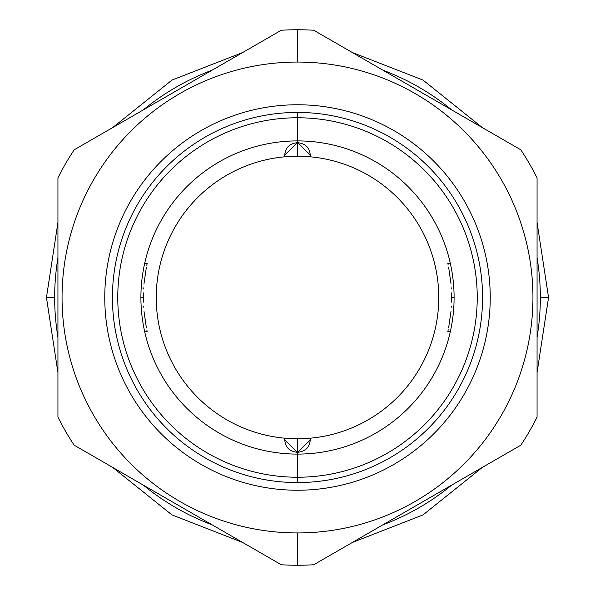 <?xml version="1.0" encoding="UTF-8"?>
<svg xmlns="http://www.w3.org/2000/svg" width="595" height="595" viewBox="0 0 595 595"><rect width="100%" height="100%" fill="white"/><g stroke="black" fill="none" stroke-linecap="round" stroke-linejoin="round"><path stroke-width="0.89" d="M275.024 158.032L277.969 157.586L275.046 158.032M272.376 158.486L271.699 158.612M294.718 156.262L297.5 156.232A141.268 141.268 0 0 0 296.645 156.232A141.268 141.268 0 0 1 297.5 156.232A141.268 141.268 0 0 0 156.232 297.5A141.268 141.268 0 0 0 297.5 438.768A141.268 141.268 0 0 0 298.355 438.768A141.268 141.268 0 0 1 297.5 438.768A141.268 141.268 0 0 0 438.768 297.5A141.268 141.268 0 0 0 297.5 156.232A141.268 141.268 0 0 0 156.232 297.5A141.268 141.268 0 0 0 297.5 438.768A141.268 141.268 0 0 0 438.768 297.5A141.268 141.268 0 0 0 297.5 156.232L297.5 142.636C306.157 143.67 310.404 148.393 310.248 156.812A141.268 141.268 0 0 0 299.33 156.247A141.268 141.268 0 0 1 310.248 156.812L310.367 155.102L297.5 142.636L297.5 112.433L297.5 156.232M319.485 157.958L320.036 158.039M324.163 158.768L323.635 158.672M190.869 204.836L189.478 206.465L190.869 204.836M186.889 209.626L185.045 211.999L186.889 209.626M191.873 203.691L194.677 200.634L191.873 203.691M191.054 390.372L189.269 388.29L191.054 390.372M275.671 437.072L274.964 436.961M270.837 436.232L271.365 436.328M319.976 436.968L317.031 437.414L319.954 436.968M322.624 436.514L323.301 436.388M299.649 438.753L299.121 438.76M404.131 390.164L405.522 388.535L404.131 390.164M408.111 385.374L409.955 383.002L408.111 385.374M403.127 391.309L400.323 394.366L403.127 391.309M438.768 297.5L438.753 295.789M403.946 204.628L405.731 206.71L403.946 204.628M289.877 438.56L291.044 438.619M297.5 62.059A235.442 235.442 0 0 0 62.059 297.5A235.442 235.442 0 0 0 297.5 532.942A235.442 235.442 0 0 0 532.942 297.5A235.442 235.442 0 0 0 297.5 62.059L297.5 29.75A267.75 267.75 0 0 0 281.286 30.241L74.152 149.828A267.75 267.75 0 0 0 57.938 177.912L57.938 417.088A267.75 267.75 0 0 0 74.152 445.172L281.286 564.759A267.75 267.75 0 0 0 313.714 564.759L520.848 445.172A267.75 267.75 0 0 0 537.062 417.088L537.062 177.912A267.75 267.75 0 0 0 520.848 149.828L313.714 30.241A267.75 267.75 0 0 0 281.286 30.241L74.152 149.828A267.75 267.75 0 0 0 57.938 177.912L57.938 417.088A267.75 267.75 0 0 0 74.152 445.172L281.286 564.759A267.75 267.75 0 0 0 313.714 564.759L520.848 445.172A267.75 267.75 0 0 0 537.062 417.088L537.062 177.912A267.75 267.75 0 0 0 520.848 149.828L313.714 30.241A267.75 267.75 0 0 0 281.286 30.241A267.75 267.75 0 0 1 313.714 30.241A267.75 267.75 0 0 0 297.5 29.75L297.5 62.059A235.442 235.442 0 0 0 62.059 297.5A235.442 235.442 0 0 0 297.5 532.942A235.442 235.442 0 0 0 532.942 297.5A235.442 235.442 0 0 0 297.5 62.059M297.5 104.765A192.735 192.735 0 0 0 104.765 297.5A192.735 192.735 0 0 0 297.5 490.235A192.735 192.735 0 0 0 490.235 297.5A192.735 192.735 0 0 0 297.5 104.765A192.735 192.735 0 0 0 104.765 297.5A192.735 192.735 0 0 0 297.5 490.235A192.735 192.735 0 0 0 490.235 297.5A192.735 192.735 0 0 0 297.5 104.765M382.853 524.842A242.834 242.834 0 0 0 451.709 485.089A242.834 242.834 0 0 1 382.853 524.842A242.834 242.834 0 0 0 451.709 485.089A242.834 242.834 0 0 1 382.853 524.842A242.834 242.834 0 0 0 451.709 485.089A242.834 242.834 0 0 1 382.853 524.842A242.834 242.834 0 0 0 451.709 485.089A242.834 242.834 0 0 1 382.853 524.842M537.062 337.253A242.834 242.834 0 0 0 537.062 257.747A242.834 242.834 0 0 1 537.062 337.253A242.834 242.834 0 0 0 537.062 257.747A242.834 242.834 0 0 1 540.334 297.5A242.834 242.834 0 0 0 537.062 257.747A242.834 242.834 0 0 1 540.334 297.5L548.553 297.5L540.334 297.5A242.834 242.834 0 0 1 537.062 337.253A242.834 242.834 0 0 0 540.334 297.5A242.834 242.834 0 0 1 537.062 337.253A242.834 242.834 0 0 0 537.062 257.747A242.834 242.834 0 0 1 537.062 337.253M451.709 109.911A242.834 242.834 0 0 0 382.853 70.158A242.834 242.834 0 0 1 451.709 109.911A242.834 242.834 0 0 0 382.853 70.158A242.834 242.834 0 0 1 451.709 109.911A242.834 242.834 0 0 0 382.853 70.158A242.834 242.834 0 0 1 451.709 109.911A242.834 242.834 0 0 0 382.853 70.158A242.834 242.834 0 0 1 451.709 109.911M212.147 70.158A242.834 242.834 0 0 0 143.291 109.911A242.834 242.834 0 0 1 212.147 70.158A242.834 242.834 0 0 0 143.291 109.911A242.834 242.834 0 0 1 212.147 70.158A242.834 242.834 0 0 0 143.291 109.911A242.834 242.834 0 0 1 212.147 70.158A242.834 242.834 0 0 0 143.291 109.911A242.834 242.834 0 0 1 212.147 70.158M57.938 257.747A242.834 242.834 0 0 0 57.938 337.253A242.834 242.834 0 0 1 57.938 257.747A242.834 242.834 0 0 0 57.938 337.253A242.834 242.834 0 0 1 54.666 297.5A242.834 242.834 0 0 0 57.938 337.253A242.834 242.834 0 0 1 57.938 257.747A242.834 242.834 0 0 0 54.666 297.5L46.447 297.5L54.666 297.5A242.834 242.834 0 0 0 57.938 337.253A242.834 242.834 0 0 1 57.938 257.747A242.834 242.834 0 0 0 54.666 297.5A242.834 242.834 0 0 1 57.938 257.747M143.291 485.089A242.834 242.834 0 0 0 212.147 524.842A242.834 242.834 0 0 1 143.291 485.089A242.834 242.834 0 0 0 212.147 524.842A242.834 242.834 0 0 1 143.291 485.089A242.834 242.834 0 0 0 212.147 524.842A242.834 242.834 0 0 1 143.291 485.089A242.834 242.834 0 0 0 212.147 524.842A242.834 242.834 0 0 1 143.291 485.089M281.286 564.759A267.75 267.75 0 0 0 313.714 564.759A267.75 267.75 0 0 1 297.5 565.25L297.5 532.942L297.5 565.25A267.75 267.75 0 0 1 281.286 564.759M295.797 156.247A141.268 141.268 0 0 0 294.979 156.254L295.797 156.247A141.268 141.268 0 0 0 294.979 156.254L295.797 156.247M284.752 438.188A141.268 141.268 0 0 0 295.663 438.753A141.268 141.268 0 0 1 284.752 438.188C284.596 446.607 288.843 451.33 297.5 452.364L297.5 454.097A156.597 156.597 0 0 0 454.097 297.5A156.597 156.597 0 0 0 297.5 140.903A156.597 156.597 0 0 1 454.097 297.5A156.597 156.597 0 0 1 297.5 454.097L297.5 477.235A179.735 179.735 0 0 0 477.235 297.5A179.735 179.735 0 0 0 297.5 117.765A179.735 179.735 0 0 1 477.235 297.5A179.735 179.735 0 0 1 297.5 477.235L297.5 482.567A185.067 185.067 0 0 0 482.567 297.5A185.067 185.067 0 0 0 297.5 112.433A185.067 185.067 0 0 1 482.567 297.5A185.067 185.067 0 0 1 297.5 482.567A185.067 185.067 0 0 1 112.433 297.5A185.067 185.067 0 0 1 297.5 112.433A185.067 185.067 0 0 0 112.433 297.5A185.067 185.067 0 0 0 297.5 482.567L297.5 454.097A156.597 156.597 0 0 1 140.903 297.5A156.597 156.597 0 0 1 297.5 140.903A156.597 156.597 0 0 0 140.903 297.5A156.597 156.597 0 0 0 297.5 454.097L297.5 477.235A179.735 179.735 0 0 1 117.765 297.5A179.735 179.735 0 0 1 297.5 117.765A179.735 179.735 0 0 0 117.765 297.5A179.735 179.735 0 0 0 297.5 477.235L297.5 438.768L297.5 482.567L297.5 452.364L284.633 439.898L284.752 438.188M299.203 438.753A141.268 141.268 0 0 0 300.021 438.746L299.203 438.753A141.268 141.268 0 0 0 300.021 438.746L299.203 438.753M310.367 439.898L310.248 438.188C310.404 446.607 306.157 451.33 297.5 452.364L310.367 439.928M284.633 155.102L284.752 156.812C284.596 148.393 288.843 143.67 297.5 142.636L284.633 155.072M143.432 302.119L143.365 297.5L140.903 297.5L143.365 297.5L140.903 297.5L143.365 297.5L143.432 292.881M143.64 288.337L143.67 287.876M143.96 283.934L146.4 267.081M146.779 265.229L147.054 263.979M147.062 263.942L147.21 263.28L144.689 263.28M147.054 331.021L146.831 330.009M144.689 331.72L147.21 331.72L147.062 331.058M146.4 327.919L143.96 311.066M143.67 307.139L143.64 306.663M451.568 292.881L451.635 297.5L454.097 297.5L451.635 297.5L451.568 302.119M447.946 263.979L448.169 264.991M450.311 263.28L447.79 263.28L447.938 263.942M448.6 267.081L451.04 283.934M451.33 287.861L451.36 288.337M454.097 297.5L451.635 297.5L454.097 297.5M451.36 306.663L451.33 307.124M451.04 311.066L448.6 327.919M448.221 329.771L447.946 331.021M447.938 331.058L447.79 331.72L450.311 331.72M140.903 297.5L143.365 297.5L140.903 297.5M318.764 437.154L319.679 437.013M299.709 438.753L298.541 438.76M520.848 445.172A267.75 267.75 0 0 0 537.062 417.088M537.062 177.912A267.75 267.75 0 0 0 520.848 149.828A267.75 267.75 0 0 1 537.062 177.912M57.938 177.912A267.75 267.75 0 0 1 74.152 149.828M74.152 445.172A267.75 267.75 0 0 1 57.938 417.088M294.042 438.723L292.457 438.679M296.451 438.76L297.5 438.768M276.236 157.846L275.321 157.987M294.8 156.262L297.054 156.232M57.938 372.582L46.447 297.5L57.938 222.418M112.7 127.575L171.977 80.087L242.738 52.494M352.262 52.494L423.023 80.087L482.3 127.575M537.062 222.418L548.553 297.5L537.062 372.582M112.7 467.425L171.977 514.913L242.738 542.506M352.262 542.506L423.023 514.913L482.3 467.425"/></g></svg>
